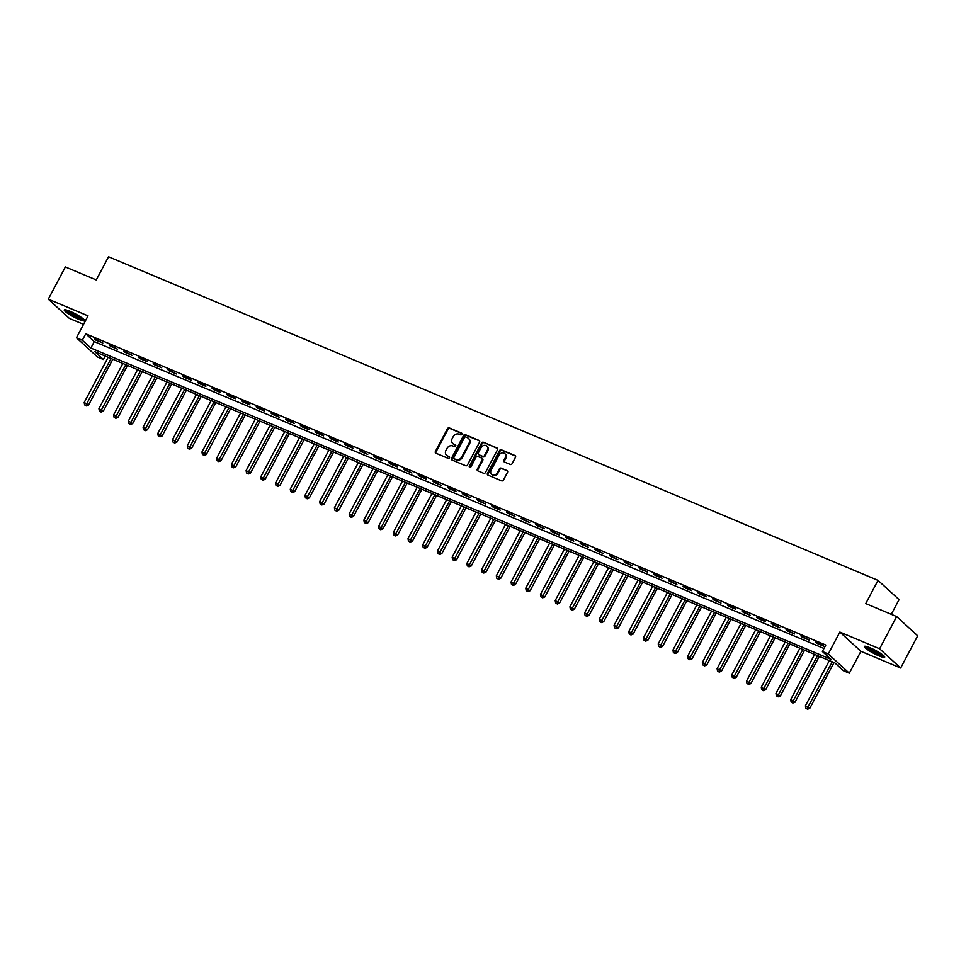 <?xml version="1.0" encoding="UTF-8"?>
<svg xmlns="http://www.w3.org/2000/svg" width="966" height="966" viewBox="0 0 966 966"><rect width="100%" height="100%" fill="white"/><g stroke="black" fill="none" stroke-linecap="round" stroke-linejoin="round"><path stroke-width="1.45" d="M461.905 434.314A1.014 0.869 -47.6 0 0 461.567 433.082L449.287 427.926A1.449 1.232 -47.6 0 0 447.463 428.699L435.412 451.46A1.449 1.232 -47.6 0 0 435.895 453.211L448.176 458.379A1.014 0.869 -47.6 0 0 449.118 456.604L447.524 455.94A4.637 3.949 -47.6 0 1 446.546 455.312A4.637 3.949 -47.6 0 1 445.966 450.337L446.98 448.441A4.637 3.949 -47.6 0 1 452.812 445.954L454.406 446.618A1.014 0.869 -47.6 0 0 455.348 444.843L453.754 444.179A4.637 3.949 -47.6 0 1 452.776 443.551A4.637 3.949 -47.6 0 1 452.197 438.576L453.199 436.68A4.637 3.949 -47.6 0 1 459.043 434.193L460.637 434.857A1.014 0.869 -47.6 0 0 461.905 434.314M870.088 647.788A11.507 1.751 -152.1 0 0 864.353 646.459A11.507 1.751 -152.1 0 0 868.76 650.504A11.507 1.751 -152.1 0 0 878.963 655.89A11.507 1.751 -152.1 0 0 884.687 657.218A11.507 1.751 -152.1 0 0 880.28 653.173A11.507 1.751 -152.1 0 0 870.088 647.788M69.987 311.281A11.507 1.751 -152.1 0 0 64.263 309.953A11.507 1.751 -152.1 0 0 68.658 313.998A11.507 1.751 -152.1 0 0 78.862 319.384A11.507 1.751 -152.1 0 0 84.597 320.712A11.507 1.751 -152.1 0 0 80.19 316.667A11.507 1.751 -152.1 0 0 69.987 311.281M510.277 464.477A1.449 1.232 -47.6 0 0 512.101 463.692L515.482 457.304A1.449 1.232 -47.6 0 0 514.999 455.554L501.354 449.818A1.449 1.232 -47.6 0 0 499.531 450.603L487.48 473.364A1.449 1.232 -47.6 0 0 487.963 475.115L501.608 480.851A1.449 1.232 -47.6 0 0 503.431 480.066L507.512 472.362A1.449 1.232 -47.6 0 0 507.029 470.611L501.185 468.148A1.449 1.232 -47.6 0 0 499.362 468.933L497.345 472.76A3.876 3.296 -47.6 0 1 491.151 470.152L499.096 455.167A3.876 3.296 -47.6 0 1 505.278 457.763L503.95 460.263A1.449 1.232 -47.6 0 0 504.433 462.014L510.277 464.477M822.38 651.495L828.26 653.97L849.307 673.205L843.427 670.73L834.89 662.93L94.849 351.684L103.374 359.485L97.494 357.009L76.447 337.774L82.327 340.249L90.864 348.038L830.905 659.295L822.38 651.495L825.785 645.047L85.745 333.801L82.327 340.249M76.447 337.774L88.039 315.87L48.3 299.158L65.35 266.942L96.262 279.947L108.542 256.751L878.022 580.385L865.741 603.569L896.653 616.574L879.603 648.778L839.852 632.066L828.26 653.97M479.534 442.186A1.449 1.232 -47.6 0 0 479.051 440.436L465.419 434.7A1.449 1.232 -47.6 0 0 463.583 435.485L451.533 458.246A1.449 1.232 -47.6 0 0 452.016 459.997L465.66 465.733A1.449 1.232 -47.6 0 0 467.484 464.948L479.534 442.186M483.386 442.259L497.019 447.995A1.449 1.232 -47.6 0 1 497.514 449.745L485.451 472.507A1.449 1.232 -47.6 0 1 483.628 473.292L477.796 470.84A1.449 1.232 -47.6 0 1 477.313 469.09L482.191 459.852A1.449 1.232 -47.6 0 0 481.708 458.101L477.844 456.471A1.449 1.232 -47.6 0 0 476.009 457.256L470.925 466.868A1.014 0.869 -47.6 0 1 469.307 466.18L481.563 443.044A1.449 1.232 -47.6 0 1 483.386 442.259L497.562 448.502M896.653 616.574L917.7 635.809L900.65 668.013L879.603 648.778M48.3 299.158L69.347 318.394L83.547 324.359M85.745 333.801L94.27 341.602L823.962 648.488M95.755 340.044L102.819 343.015L94.33 338.752L95.755 340.044L96.057 339.477M110.474 346.239L117.538 349.209L109.049 344.934L110.474 346.239L110.776 345.659M125.194 352.433L132.257 355.403L123.769 351.129L125.194 352.433L125.495 351.853M139.913 358.615L146.977 361.586L145.552 360.294L138.488 357.323L139.913 358.615L140.215 358.048M154.632 364.81L161.696 367.78L153.208 363.506L154.632 364.81L154.934 364.23M169.34 371.004L176.416 373.975L167.927 369.7L169.34 371.004L169.654 370.425M184.059 377.187L191.123 380.157L189.71 378.865L182.646 375.895L184.059 377.187L184.373 376.619M198.779 383.381L205.843 386.352L204.43 385.048L197.366 382.077L198.779 383.381L199.081 382.802M213.498 389.576L220.562 392.546L219.149 391.242L212.073 388.272L213.498 389.576L213.8 388.996M228.218 395.758L235.281 398.729L233.857 397.437L226.793 394.466L228.218 395.758L228.519 395.191M242.937 401.953L250.001 404.923L248.576 403.619L241.512 400.649L242.937 401.953L243.239 401.373M257.656 408.147L264.72 411.118L263.295 409.813L256.231 406.843L257.656 408.147L257.958 407.567M272.376 414.329L279.44 417.3L278.015 416.008L270.951 413.037L272.376 414.329L272.678 413.762M287.095 420.524L294.159 423.494L292.734 422.19L285.67 419.22L287.095 420.524L287.397 419.944M301.815 426.706L308.879 429.689L307.454 428.385L300.39 425.414L301.815 426.706L302.116 426.139M316.534 432.901L323.598 435.871L322.173 434.579L315.109 431.609L316.534 432.901L316.836 432.333M331.253 439.095L338.317 442.066L336.892 440.762L329.829 437.791L331.253 439.095L331.555 438.516M345.961 445.278L353.037 448.26L351.612 446.956L344.548 443.986L345.961 445.278L346.275 444.71M360.68 451.472L367.744 454.443L359.267 450.168L360.68 451.472L360.994 450.905M375.4 457.667L382.464 460.637L381.051 459.333L373.987 456.363L375.4 457.667L375.702 457.087M390.119 463.849L397.183 466.82L395.77 465.527L388.694 462.557L390.119 463.849L390.421 463.282M404.839 470.044L411.902 473.014L403.414 468.739L404.839 470.044L405.14 469.476M419.558 476.238L426.622 479.208L425.197 477.904L418.133 474.934L419.558 476.238L419.86 475.658M434.277 482.42L441.341 485.391L432.853 481.128L434.277 482.42L434.579 481.853M448.997 488.615L456.061 491.585L454.636 490.281L447.572 487.311L448.997 488.615L449.299 488.047M463.716 494.809L470.78 497.78L462.291 493.505L463.716 494.809L464.018 494.23M478.436 500.992L485.5 503.962L477.011 499.7L478.436 500.992L478.738 500.424M493.155 507.186L500.219 510.157L498.794 508.853L491.73 505.882L493.155 507.186L493.457 506.607M507.875 513.381L514.938 516.351L506.45 512.077L507.875 513.381L508.176 512.801M522.594 519.563L529.658 522.534L521.169 518.271L522.594 519.563L522.896 518.996M537.301 525.758L544.377 528.728L535.889 524.453L537.301 525.758L537.615 525.178M552.021 531.952L559.085 534.923L550.608 530.648L552.021 531.952L552.335 531.372M566.74 538.134L573.804 541.105L572.391 539.813L565.315 536.842L566.74 538.134L567.042 537.567M581.46 544.329L588.523 547.299L580.035 543.025L581.46 544.329L581.761 543.749M596.179 550.523L603.243 553.494L594.754 549.219L596.179 550.523L596.481 549.944M610.898 556.706L617.962 559.676L609.474 555.414L610.898 556.706L611.2 556.138M625.618 562.9L632.682 565.871L624.193 561.596L625.618 562.9L625.92 562.321M640.337 569.095L647.401 572.065L638.912 567.791L640.337 569.095L640.639 568.515M655.057 575.277L662.121 578.248L660.696 576.956L653.632 573.985L655.057 575.277L655.359 574.71M669.776 581.472L676.84 584.442L668.351 580.168L669.776 581.472L670.078 580.892M684.496 587.654L691.559 590.637L690.135 589.332L683.071 586.362L684.496 587.654L684.797 587.087M699.215 593.849L706.279 596.819L704.854 595.527L697.79 592.556L699.215 593.849L699.517 593.281M713.922 600.043L720.998 603.013L712.51 598.739L713.922 600.043L714.236 599.463M728.642 606.225L735.706 609.208L734.293 607.904L727.229 604.933L728.642 606.225L728.956 605.658M743.361 612.42L750.425 615.39L741.948 611.116L743.361 612.42L743.663 611.852M758.081 618.614L765.144 621.585L763.732 620.281L756.656 617.31L758.081 618.614L758.382 618.035M772.8 624.797L779.864 627.767L771.375 623.505L772.8 624.797L773.102 624.229M787.519 630.991L794.583 633.962L786.095 629.687L787.519 630.991L787.821 630.424M802.239 637.186L809.303 640.156L800.814 635.882L802.239 637.186L802.541 636.606M816.958 643.368L824.022 646.339L822.597 645.047L815.533 642.076L816.958 643.368L817.26 642.801M891.292 614.316L899.068 599.62L878.022 580.385M839.852 632.066L860.911 651.301L900.65 668.013M860.911 651.301L849.307 673.205M105.197 356.043L103.374 359.485M94.27 341.602L90.864 348.038M453.066 443.792A4.637 3.949 -47.6 0 0 453.344 444.07A4.637 3.949 -47.6 0 0 454.322 444.698L453.754 444.179M455.771 445.302L454.322 444.698M446.847 455.554A4.637 3.949 -47.6 0 0 447.113 455.831A4.637 3.949 -47.6 0 0 448.091 456.459L447.524 455.94M449.54 457.063L448.091 456.459M461.99 433.541L449.854 428.445A1.449 1.232 -47.6 0 0 448.031 429.218L435.98 451.979A1.449 1.232 -47.6 0 0 435.92 453.223M479.595 440.943L465.986 435.219A1.449 1.232 -47.6 0 0 464.151 436.004L452.1 458.765A1.449 1.232 -47.6 0 0 452.052 460.009M465.745 437.006A1.014 0.869 -47.6 0 0 464.465 437.55L453.887 457.534A1.014 0.869 -47.6 0 0 454.225 458.765L455.904 459.466A4.637 3.949 -47.6 0 0 461.748 456.978L468.981 443.322A4.637 3.949 -47.6 0 0 468.401 438.335A4.637 3.949 -47.6 0 0 467.423 437.719L465.745 437.006M468.679 438.612A4.637 3.949 -47.6 0 1 468.969 438.866A4.637 3.949 -47.6 0 1 469.548 443.841L462.316 457.498A4.637 3.949 -47.6 0 1 456.471 459.985L454.805 459.285M482.022 458.295L482.589 458.814A1.449 1.232 -47.6 0 1 482.771 460.371L477.88 469.609A1.449 1.232 -47.6 0 0 477.82 470.853M483.954 442.778A1.449 1.232 -47.6 0 0 482.131 443.563L469.874 466.699A1.014 0.869 -47.6 0 0 469.79 467.447M487.275 450.277A3.876 3.296 -47.6 0 0 481.08 447.669L478.291 452.957A1.449 1.232 -47.6 0 0 478.774 454.708L482.65 456.326A1.449 1.232 -47.6 0 0 484.473 455.554L487.275 450.277L487.842 450.796A3.876 3.296 -47.6 0 0 487.057 446.389M487.842 450.796L485.041 456.073A1.449 1.232 -47.6 0 1 483.217 456.858L479.341 455.228M505.061 453.887A3.876 3.296 -47.6 0 1 505.846 458.295L504.518 460.782A1.449 1.232 -47.6 0 0 504.469 462.026M491.935 474.56A3.876 3.296 -47.6 0 0 497.913 473.28L497.345 472.76M507.029 470.611L501.765 468.667A1.449 1.232 -47.6 0 0 499.929 469.452L497.913 473.28M515.542 456.061L501.922 450.337A1.449 1.232 -47.6 0 0 500.098 451.122L488.047 473.883A1.449 1.232 -47.6 0 0 487.987 475.127M108.144 357.275L84.211 402.472L88.582 405.008L112.817 359.243M85.817 405.406L84.634 404.911L86.385 405.925L85.817 405.406L111.09 358.519M84.634 404.911L84.211 402.472M88.582 405.008L86.385 405.925M122.863 363.47L98.93 408.666L103.302 411.202L127.536 365.426M100.536 411.588L99.353 411.093L101.104 412.108L100.536 411.588L125.809 364.701M99.353 411.093L98.93 408.666M103.302 411.202L101.104 412.108M137.583 369.652L113.65 414.849L118.021 417.384L142.256 371.62M115.256 417.783L114.073 417.288L115.823 418.302L115.256 417.783L140.529 370.896M114.073 417.288L113.65 414.849M118.021 417.384L115.823 418.302M152.302 375.846L128.369 421.043L132.74 423.579L156.975 377.815M129.975 423.977L128.792 423.482L130.543 424.497L129.975 423.977L155.248 377.078M128.792 423.482L128.369 421.043M132.74 423.579L130.543 424.497M167.021 382.041L143.089 427.238L147.448 429.773L171.682 383.997M144.683 430.16L143.511 429.665L145.262 430.679L144.683 430.16L169.968 383.273M143.511 429.665L143.089 427.238M147.448 429.773L145.262 430.679M83.523 319.118A9.95 1.509 27.9 0 1 74.261 315.64A9.95 1.509 27.9 0 1 66.183 309.929M67.813 310.436A9.213 1.401 -152.1 0 0 74.66 314.892A9.213 1.401 -152.1 0 0 82.195 318.043M65.157 309.748A11.435 1.739 -152.1 0 0 74.165 315.834A11.435 1.739 -152.1 0 0 84.259 319.855M883.624 655.624A9.95 1.509 27.9 0 1 878.903 654.32A9.95 1.509 27.9 0 1 866.273 646.435M867.915 646.942A9.213 1.401 -152.1 0 0 878.963 653.414A9.213 1.401 -152.1 0 0 882.284 654.55M865.246 646.254A11.435 1.739 -152.1 0 0 879.471 654.839A11.435 1.739 -152.1 0 0 884.349 656.361M181.741 388.223L157.808 433.42L162.167 435.956L186.402 390.192M159.402 436.354L158.231 435.859L159.97 436.874L159.402 436.354L184.675 389.467M158.231 435.859L157.808 433.42M162.167 435.956L159.97 436.874M196.46 394.418L172.528 439.615L176.887 442.15L201.121 396.386M174.121 442.549L172.95 442.054L174.689 443.068L174.121 442.549L199.394 395.649M172.95 442.054L172.528 439.615M176.887 442.15L174.689 443.068M211.168 400.612L187.247 445.809L191.606 448.345L215.841 402.568M188.841 448.731L187.67 448.236L189.408 449.25L188.841 448.731L214.114 401.844M187.67 448.236L187.247 445.809M191.606 448.345L189.408 449.25M225.887 406.795L201.966 451.991L206.326 454.527L230.56 408.763M203.56 454.926L202.389 454.431L204.128 455.445L203.56 454.926L228.833 408.038M202.389 454.431L201.966 451.991M206.326 454.527L204.128 455.445M240.606 412.989L216.686 458.186L221.045 460.722L245.279 414.957M218.28 461.12L217.109 460.625L218.847 461.639L218.28 461.12L243.553 414.221M217.109 460.625L216.686 458.186M221.045 460.722L218.847 461.639M255.326 419.184L231.393 464.38L235.764 466.916L259.999 421.14M232.999 467.303L231.816 466.807L233.567 467.822L232.999 467.303L258.272 420.415M231.816 466.807L231.393 464.38M235.764 466.916L233.567 467.822M270.045 425.366L246.113 470.563L250.484 473.099L274.718 427.334M247.719 473.497L246.535 473.002L248.286 474.016L247.719 473.497L272.992 426.61M246.535 473.002L246.113 470.563M250.484 473.099L248.286 474.016M284.765 431.56L260.832 476.757L265.203 479.293L289.438 433.517M262.438 479.691L261.255 479.196L263.006 480.211L262.438 479.691L287.711 432.792M261.255 479.196L260.832 476.757M265.203 479.293L263.006 480.211M299.484 437.743L275.551 482.94L279.923 485.487L304.157 439.711M277.157 485.874L275.974 485.379L277.725 486.393L277.157 485.874L302.43 438.987M275.974 485.379L275.551 482.94M279.923 485.487L277.725 486.393M314.204 443.937L290.271 489.134L294.642 491.67L318.877 445.906M291.877 492.068L290.694 491.573L292.444 492.588L291.877 492.068L317.15 445.181M290.694 491.573L290.271 489.134M294.642 491.67L292.444 492.588M328.923 450.132L304.99 495.329L309.361 497.864L333.596 452.088M306.596 498.263L305.413 497.768L307.164 498.782L306.596 498.263L331.869 451.364M305.413 497.768L304.99 495.329M309.361 497.864L307.164 498.782M343.642 456.314L319.71 501.511L324.081 504.059L348.303 458.282M321.304 504.445L320.132 503.95L321.883 504.964L321.304 504.445L346.589 457.558M320.132 503.95L319.71 501.511M324.081 504.059L321.883 504.964M358.362 462.509L334.429 507.705L338.788 510.241L363.023 464.477M336.023 510.64L334.852 510.145L336.603 511.159L336.023 510.64L361.296 463.752M334.852 510.145L334.429 507.705M338.788 510.241L336.603 511.159M373.081 468.703L349.149 513.9L353.508 516.436L377.742 470.659M350.743 516.834L349.571 516.339L351.31 517.353L350.743 516.834L376.015 469.935M349.571 516.339L349.149 513.9M353.508 516.436L351.31 517.353M387.801 474.886L363.868 520.082L368.227 522.63L392.462 476.854M365.462 523.017L364.291 522.521L366.029 523.536L365.462 523.017L390.735 476.129M364.291 522.521L363.868 520.082M368.227 522.63L366.029 523.536M402.508 481.08L378.587 526.277L382.947 528.813L407.181 483.048M380.181 529.211L379.01 528.716L380.749 529.73L380.181 529.211L405.454 482.324M379.01 528.716L378.587 526.277M382.947 528.813L380.749 529.73M417.227 487.275L393.307 532.471L397.666 535.007L421.9 489.231M394.901 535.393L393.73 534.898L395.468 535.925L394.901 535.393L420.174 488.506M393.73 534.898L393.307 532.471M397.666 535.007L395.468 535.925M431.947 493.457L408.014 538.654L412.385 541.202L436.62 495.425M409.62 541.588L408.437 541.093L410.188 542.107L409.62 541.588L434.893 494.701M408.437 541.093L408.014 538.654M412.385 541.202L410.188 542.107M446.666 499.651L422.734 544.848L427.105 547.384L451.339 501.62M424.34 547.782L423.156 547.287L424.907 548.302L424.34 547.782L449.613 500.895M423.156 547.287L422.734 544.848M427.105 547.384L424.907 548.302M461.386 505.846L437.453 551.043L441.824 553.578L466.059 507.802M439.059 553.965L437.876 553.47L439.627 554.496L439.059 553.965L464.332 507.078M437.876 553.47L437.453 551.043M441.824 553.578L439.627 554.496M476.105 512.028L452.173 557.225L456.544 559.773L480.778 513.997M453.779 560.159L452.595 559.664L454.346 560.678L453.779 560.159L479.051 513.272M452.595 559.664L452.173 557.225M456.544 559.773L454.346 560.678M490.825 518.223L466.892 563.42L471.263 565.955L495.498 520.191M468.498 566.354L467.315 565.859L469.065 566.873L468.498 566.354L493.771 519.466M467.315 565.859L466.892 563.42M471.263 565.955L469.065 566.873M505.544 524.417L481.611 569.614L485.983 572.15L510.217 526.373M483.217 572.536L482.034 572.041L483.785 573.055L483.217 572.536L508.49 525.649M482.034 572.041L481.611 569.614M485.983 572.15L483.785 573.055M520.263 530.6L496.331 575.796L500.702 578.332L524.936 532.568M497.937 578.731L496.753 578.236L498.504 579.25L497.937 578.731L523.21 531.843M496.753 578.236L496.331 575.796M500.702 578.332L498.504 579.25M534.983 536.794L511.05 581.991L515.409 584.527L539.644 538.762M512.644 584.925L511.473 584.43L513.224 585.444L512.644 584.925L537.917 538.026M511.473 584.43L511.05 581.991M515.409 584.527L513.224 585.444M549.702 542.989L525.77 588.185L530.129 590.721L554.363 544.945M527.364 591.107L526.192 590.612L527.931 591.627L527.364 591.107L552.637 544.22M526.192 590.612L525.77 588.185M530.129 590.721L527.931 591.627M564.422 549.171L540.489 594.368L544.848 596.903L569.083 551.139M542.083 597.302L540.912 596.807L542.65 597.821L542.083 597.302L567.356 550.415M540.912 596.807L540.489 594.368M544.848 596.903L542.65 597.821M579.129 555.365L555.209 600.562L559.568 603.098L583.802 557.334M556.802 603.496L555.631 603.001L557.37 604.016L556.802 603.496L582.075 556.597M555.631 603.001L555.209 600.562M559.568 603.098L557.37 604.016M593.849 561.56L569.928 606.757L574.287 609.292L598.522 563.516M571.522 609.679L570.351 609.184L572.089 610.198L571.522 609.679L596.795 562.792M570.351 609.184L569.928 606.757M574.287 609.292L572.089 610.198M608.568 567.742L584.635 612.939L589.006 615.475L613.241 569.711M586.241 615.873L585.07 615.378L586.809 616.393L586.241 615.873L611.514 568.986M585.07 615.378L584.635 612.939M589.006 615.475L586.809 616.393M623.287 573.937L599.355 619.134L603.726 621.669L627.96 575.905M600.961 622.068L599.777 621.573L601.528 622.587L600.961 622.068L626.234 575.168M599.777 621.573L599.355 619.134M603.726 621.669L601.528 622.587M638.007 580.131L614.074 625.328L618.445 627.864L642.68 582.087M615.68 628.25L614.497 627.755L616.248 628.769L615.68 628.25L640.953 581.363M614.497 627.755L614.074 625.328M618.445 627.864L616.248 628.769M652.726 586.314L628.794 631.51L633.165 634.046L657.399 588.282M630.4 634.445L629.216 633.95L630.967 634.964L630.4 634.445L655.673 587.557M629.216 633.95L628.794 631.51M633.165 634.046L630.967 634.964M667.446 592.508L643.513 637.705L647.884 640.241L672.119 594.464M645.119 640.639L643.936 640.144L645.686 641.158L645.119 640.639L670.392 593.74M643.936 640.144L643.513 637.705M647.884 640.241L645.686 641.158M682.165 598.703L658.232 643.887L662.604 646.435L686.838 600.659M659.838 646.822L658.655 646.326L660.406 647.341L659.838 646.822L685.111 599.934M658.655 646.326L658.232 643.887M662.604 646.435L660.406 647.341M696.884 604.885L672.952 650.082L677.323 652.618L701.558 606.853M674.558 653.016L673.374 652.521L675.125 653.535L674.558 653.016L699.831 606.129M673.374 652.521L672.952 650.082M677.323 652.618L675.125 653.535M711.604 611.08L687.671 656.276L692.03 658.812L716.265 613.036M689.265 659.21L688.094 658.715L689.845 659.73L689.265 659.21L714.55 612.311M688.094 658.715L687.671 656.276M692.03 658.812L689.845 659.73M726.323 617.262L702.391 662.459L706.75 665.006L730.984 619.23M703.985 665.393L702.813 664.898L704.552 665.912L703.985 665.393L729.258 618.506M702.813 664.898L702.391 662.459M706.75 665.006L704.552 665.912M741.043 623.456L717.11 668.653L721.469 671.189L745.704 625.425M718.704 671.587L717.533 671.092L719.272 672.107L718.704 671.587L743.977 624.7M717.533 671.092L717.11 668.653M721.469 671.189L719.272 672.107M755.75 629.651L731.83 674.848L736.189 677.383L760.423 631.607M733.423 677.782L732.252 677.287L733.991 678.301L733.423 677.782L758.696 630.883M732.252 677.287L731.83 674.848M736.189 677.383L733.991 678.301M770.47 635.833L746.549 681.03L750.908 683.578L775.143 637.802M748.143 683.964L746.972 683.469L748.71 684.483L748.143 683.964L773.416 637.077M746.972 683.469L746.549 681.03M750.908 683.578L748.71 684.483M785.189 642.028L761.268 687.224L765.627 689.76L789.862 643.996M762.862 690.159L761.691 689.664L763.43 690.678L762.862 690.159L788.135 643.271M761.691 689.664L761.268 687.224M765.627 689.76L763.43 690.678M799.908 648.222L775.976 693.419L780.347 695.955L804.581 650.178M777.582 696.341L776.398 695.846L778.149 696.872L777.582 696.341L802.855 649.454M776.398 695.846L775.976 693.419M780.347 695.955L778.149 696.872M814.628 654.405L790.695 699.601L795.066 702.149L819.301 656.373M792.301 702.536L791.118 702.04L792.869 703.055L792.301 702.536L817.574 655.648M791.118 702.04L790.695 699.601M795.066 702.149L792.869 703.055M829.347 660.599L805.415 705.796L809.786 708.332L834.02 662.567M807.021 708.73L805.837 708.235L807.588 709.249L807.021 708.73L832.294 661.843M805.837 708.235L805.415 705.796M809.786 708.332L807.588 709.249"/></g></svg>
